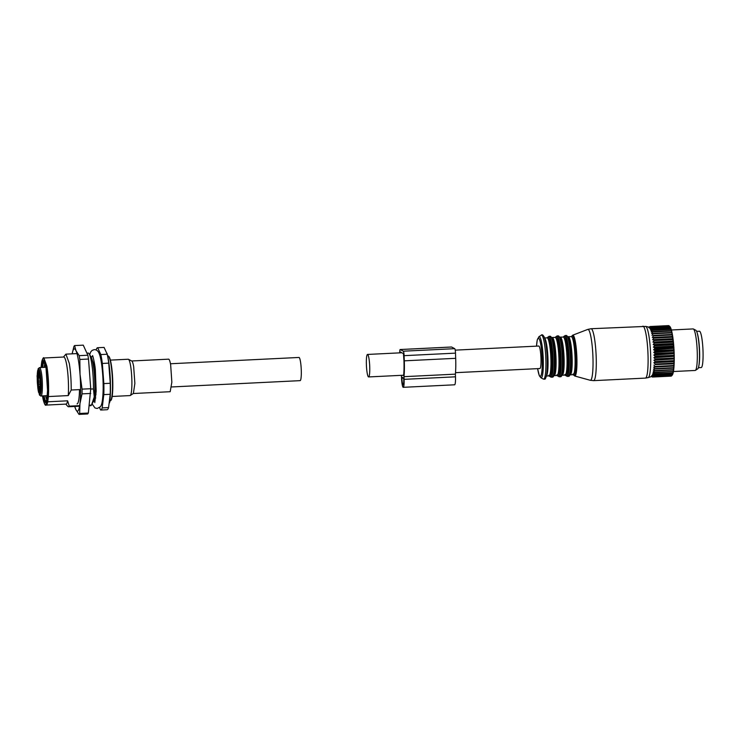 <?xml version="1.0" encoding="UTF-8"?>
<svg xmlns="http://www.w3.org/2000/svg" width="740" height="740" viewBox="0 0 740 740"><rect width="100%" height="100%" fill="white"/><g stroke="black" fill="none" stroke-linecap="round" stroke-linejoin="round"><path stroke-width="1.11" d="M455.516 372.673L539.876 368.539A11.267 1.628 -92.8 0 0 540.986 358.169A11.267 1.628 -92.8 0 0 538.776 346.033L455.211 350.14M366.393 364.811A11.267 1.628 -92.8 0 0 368.603 376.938A11.267 1.628 -92.8 0 0 369.723 366.568A11.267 1.628 -92.8 0 0 367.503 354.442A11.267 1.628 -92.8 0 0 366.393 364.811M399.748 352.86A4.163 0.601 87.2 0 1 400.164 349.521A4.163 0.601 87.2 0 1 400.22 349.539L403.346 351.195A4.163 0.601 87.2 0 1 404.114 355.663L404.299 360.833A25.151 3.635 87.2 0 1 404.003 376.669L404.105 379.343A8.667 1.249 87.2 0 1 403.245 387.316A8.667 1.249 87.2 0 1 401.543 377.983L401.441 375.328M403.744 379.148A6.235 0.897 87.2 0 1 403.124 384.893A6.235 0.897 87.2 0 1 401.903 378.177L401.857 377.141L403.707 378.112L403.744 379.148M402.791 375.263L403.596 375.689A22.727 3.284 87.2 0 0 403.947 360.648L403.439 353.609L400.312 351.953L400.109 352.841M404.003 376.669L455.387 374.153L455.479 376.817A8.667 1.249 87.2 0 1 454.628 384.8L403.245 387.316M451.502 347.023A4.163 0.601 87.2 0 1 451.548 347.005A4.163 0.601 87.2 0 1 451.604 347.014L454.73 348.67A4.163 0.601 87.2 0 1 455.498 353.137L455.683 358.317A25.151 3.635 87.2 0 1 455.387 374.153M88.19 357.078L87.857 355.228L79.18 355.653L79.837 359.464L88.513 359.039L88.19 357.078M88.513 359.039L90.733 388.713L88.338 413.05L87.672 413.965L78.995 414.391L75.776 409.396L74.749 406.454A31.191 4.505 -92.8 0 0 75.776 409.396A31.191 4.505 -92.8 0 0 79.939 403.716L79.661 413.475L88.338 413.05M72.196 353.683L73.917 346.486A34.66 5.004 87.2 0 1 74.583 345.58L83.259 345.154L87.857 355.228M74.583 345.58L75.961 350.658L79.18 355.653M72.178 353.812L72.168 353.84A31.191 4.505 87.2 0 1 75.961 350.658A31.191 4.505 87.2 0 1 78.329 359.797A31.191 4.505 87.2 0 1 80.031 374.348L82.057 389.138L90.733 388.713M79.837 359.464L80.031 374.348A31.191 4.505 -92.8 0 1 79.939 403.716L82.048 393.874L90.715 393.449M82.057 389.138A34.66 5.004 87.2 0 1 82.048 393.874M79.661 413.475A34.66 5.004 87.2 0 1 78.995 414.391M79.495 389.619A23.911 3.45 87.2 0 1 77.043 403.911M37.398 383.209L37.833 387.973M38.61 369.611L37.685 370.62L37.851 372.091L38.138 368.761L39.553 367.586L45.917 367.271M37.694 370.351L37.685 370.62A13.172 1.906 -92.8 0 0 37.24 375.689L37.694 370.351M47.314 395.65L40.941 395.965L39.544 395.132L37.805 387.862M37.805 387.751A13.172 1.906 -92.8 0 0 38.184 390.368A13.172 1.906 -92.8 0 0 38.619 392.496L39.562 393.134M40.663 378.205L40.33 379.352L40.247 378.131M39.914 378.297L40.293 378.945L40.598 377.271L40.672 379.333M37.139 377.095L37.176 375.892L37.472 377.123L37.833 376.059L37.842 377.567L37.157 376.151L37.379 377.086M40.552 387.658L39.895 387.686L40.663 391.451L40.173 385.438A4.505 0.647 -92.8 0 1 39.942 379.093L39.997 378.593M39.895 387.686A4.505 0.647 -92.8 0 0 39.322 386.114A4.505 0.647 -92.8 0 0 38.952 387.187L38.397 388.565L38.498 384.56A4.505 0.647 -92.8 0 0 38.267 378.214L38.008 373.515L38.545 375.966A4.505 0.647 -92.8 0 0 39.118 377.539A4.505 0.647 -92.8 0 0 39.488 376.466L40.265 376.42M38.267 378.214L40.053 378.121L40.173 373.959L39.488 376.466M40.737 380.591C41.07 384.754 40.922 386.03 40.265 384.411C39.932 380.258 40.08 378.982 40.737 380.591L40.423 379.592M40.709 385.411L40.265 384.411M40.21 393.079L39.738 393.356L39.303 392.367C38.961 388.204 39.118 386.928 39.766 388.537L39.969 391.996M39.451 387.538L39.766 388.537M38.175 379.232C38.508 383.394 38.36 384.671 37.703 383.052C37.37 378.899 37.518 377.622 38.175 379.232L37.86 378.233M38.147 384.051L37.703 383.052M39.312 372.895L39.109 376.105L38.674 375.106C38.332 370.944 38.489 369.676 39.137 371.286M38.822 370.287L39.127 371.23M39.359 372.044L39.368 372.886M39.053 371.23L39.756 371.656L39.794 372.951M37.019 375.901L37.518 375.883M37.833 376.059L37.499 377.576M39.84 393.042L39.719 392.006L40.543 392.589M39.229 371.813L39.479 373.154L39.368 371.804M131.692 360.981L168.581 359.168A16.289 2.35 87.2 0 1 170.662 364.875L171.847 382.201L170.181 391.71L133.283 393.514M128.455 359.298L131.794 361.028A16.289 2.35 87.2 0 1 133.672 366.689L134.865 383.385L133.385 393.458L130.24 395.512A18.195 2.627 -92.8 0 0 131.896 384.264A18.195 2.627 -92.8 0 0 130.564 365.615A18.195 2.627 -92.8 0 0 128.455 359.298A18.195 2.627 -92.8 0 0 128.233 359.242L110.38 360.112M112.156 396.464L130.018 395.586A18.195 2.627 -92.8 0 0 130.24 395.512M108.475 356.116L108.835 356.44A22.181 3.2 87.2 0 1 111.185 363.988A22.181 3.2 87.2 0 1 112.813 386.086A22.181 3.2 87.2 0 1 110.982 400.275L110.667 400.636A22.524 3.256 -92.8 0 0 112.526 386.225A22.524 3.256 -92.8 0 0 110.871 363.784A22.524 3.256 -92.8 0 0 108.475 356.116A22.524 3.256 -92.8 0 0 107.994 355.894L107.651 355.912M109.853 400.914L110.205 400.895A22.524 3.256 -92.8 0 0 110.667 400.636M106.976 353.257L107.115 353.757A29.461 4.255 87.2 0 1 108.336 359.437A29.461 4.255 87.2 0 1 109.946 373.191A29.461 4.255 87.2 0 1 109.853 400.923A29.461 4.255 87.2 0 1 109.576 402.911M107.032 409.729A31.191 4.505 -92.8 0 0 107.087 409.729A31.191 4.505 -92.8 0 0 108.586 407.592L110.205 394.3A31.191 4.505 -92.8 0 0 110.242 383.274L108.734 363.137A31.191 4.505 -92.8 0 0 108.012 358.336A31.191 4.505 -92.8 0 0 107.208 354.257L104.081 347.411A31.191 4.505 -92.8 0 0 104.025 347.411A31.191 4.505 -92.8 0 0 103.97 347.421M104.081 347.411L97.689 347.726L100.816 354.562L107.208 354.257M96.117 349.964L96.135 349.854A31.191 4.505 87.2 0 1 97.634 347.726A31.191 4.505 87.2 0 1 97.689 347.726M100.816 354.562A31.191 4.505 87.2 0 1 101.621 358.65A31.191 4.505 87.2 0 1 102.342 363.451L108.734 363.137M102.342 363.451L103.85 383.588L110.242 383.274M110.205 394.3L103.813 394.605L102.194 407.907L108.586 407.592M103.85 383.588A31.191 4.505 87.2 0 1 103.813 394.605M102.194 407.907A31.191 4.505 87.2 0 1 100.696 410.034A31.191 4.505 87.2 0 1 100.64 410.034L99.521 407.592M95.738 397.972L94.914 398.009A22.524 3.256 87.2 0 1 93.323 401.728L93.074 401.811M90.853 356.661L93.999 364.607C95.534 374.662 95.987 384.587 95.358 394.392L96.034 394.365M95.358 394.392L95.34 394.392A22.524 3.256 87.2 0 1 94.905 398.009M89.225 405.742L90.742 405.668A26.344 3.802 -92.8 0 0 91.501 405.058L94.258 396.936L93.462 388.935A26.344 3.802 -92.8 0 0 91.529 362.276A26.344 3.802 -92.8 0 0 89.161 353.859A26.344 3.802 -92.8 0 0 88.162 353.054L86.895 353.11M63.455 357.041L65.916 354.146L69.283 363.368C70.596 371.425 71.243 380.314 71.216 390.026L80.623 389.564M90.733 389.064L93.462 388.935M71.216 390.026L68.256 395.586L48.387 396.566L47.748 401.792L67.617 400.812L69.255 406.149L79.67 405.64M89.29 405.168L91.501 405.058M69.255 406.149A26.344 3.802 87.2 0 1 68.496 406.76A26.344 3.802 87.2 0 1 67.821 406.389L65.767 404.114M46.981 401.256A22.875 3.302 -92.8 0 1 42.559 396.409A22.875 3.302 -92.8 0 1 42.467 395.891L42.559 396.492C43.947 403.263 45.159 406.121 46.194 405.076A23.569 3.404 87.2 0 0 47.748 401.792L46.981 401.256L47.61 396.113L48.387 396.566C48.951 386.41 48.452 376.299 46.898 366.254L43.891 358.003L63.751 357.022A23.569 3.404 87.2 0 1 66.767 365.273A23.569 3.404 87.2 0 1 68.256 395.586M67.617 400.812A23.569 3.404 87.2 0 1 66.064 404.105L46.194 405.076M41.699 366.513L41.107 367.031A22.875 3.302 -92.8 0 0 41.079 367.503L41.107 366.947M47.61 396.113A22.875 3.302 -92.8 0 0 46.157 366.735A22.875 3.302 -92.8 0 0 41.736 361.888L42.337 361.286M41.403 367.493L43.318 360.454L46.019 367.863L47.554 390.341L46.87 399.295L45.39 402.69L42.8 395.872M45.02 363.322A18.916 2.729 -92.8 0 0 44.16 367.355M45.547 395.743A18.916 2.729 -92.8 0 0 46.805 399.674M171.597 386.955L300.116 380.647A11.609 1.674 -92.8 0 0 301.31 373.867A11.609 1.674 -92.8 0 0 300.459 361.518A11.609 1.674 -92.8 0 0 298.979 357.457L170.459 363.756M698.884 365.671A18.195 2.627 -92.8 0 0 698.93 342.121A18.195 2.627 -92.8 0 0 697.293 333.324M698.403 367.697L701.206 367.558A18.195 2.627 -92.8 0 0 702.362 341.954A18.195 2.627 -92.8 0 0 699.42 331.215L696.627 331.354M653.892 365.098L655.02 366.43A25.299 3.654 87.2 0 1 654.993 366.901L653.66 367.114L654.872 368.613A25.299 3.654 87.2 0 1 654.835 369.038L653.494 369.084L654.678 370.583A25.299 3.654 87.2 0 1 654.632 370.971L653.291 370.832L654.447 372.331A25.299 3.654 87.2 0 1 654.401 372.664L653.05 372.359L654.179 373.82A25.299 3.654 87.2 0 1 654.123 374.107L652.773 373.635L653.883 375.05A25.299 3.654 87.2 0 1 653.809 375.272L652.467 374.653L653.549 375.994A25.299 3.654 87.2 0 1 653.476 376.161L652.125 375.384L653.189 376.651A25.299 3.654 87.2 0 1 653.106 376.743L651.774 375.837L652.8 377.002A25.299 3.654 87.2 0 1 652.717 377.03L651.394 375.994L652.403 377.039A25.299 3.654 87.2 0 1 652.319 377.012L652.042 376.78M669.83 326.497A24.605 3.552 87.2 0 1 669.839 326.507A24.605 3.552 87.2 0 1 669.857 326.525L669.053 325.785A25.299 3.654 -92.8 0 0 668.969 325.73L650.469 326.636A25.299 3.654 87.2 0 1 650.553 326.692L669.053 325.785L669.719 326.405M669.385 326.137L669.987 326.664A24.605 3.552 87.2 0 1 670.264 327.062L669.469 326.266A25.299 3.654 -92.8 0 0 669.385 326.137L650.885 327.052A25.299 3.654 87.2 0 1 650.978 327.173L669.469 326.266M669.811 326.858L670.394 327.293A24.605 3.552 87.2 0 1 670.68 327.885L669.894 327.043A25.299 3.654 -92.8 0 0 669.811 326.858L651.311 327.764A25.299 3.654 87.2 0 1 651.404 327.95L669.894 327.043M670.237 327.866L670.81 328.199A24.605 3.552 87.2 0 1 671.087 328.986L670.32 328.107A25.299 3.654 -92.8 0 0 670.237 327.866L651.737 328.773A25.299 3.654 87.2 0 1 651.82 329.013L670.32 328.107M670.653 329.152L671.217 329.393A24.605 3.552 87.2 0 1 671.495 330.355L670.736 329.448A25.299 3.654 -92.8 0 0 670.653 329.152L652.153 330.059A25.299 3.654 87.2 0 1 652.245 330.364L670.736 329.448M671.532 330.817L671.495 330.355M671.06 330.697L671.615 330.836A24.605 3.552 87.2 0 1 671.883 331.973L671.143 331.058A25.299 3.654 -92.8 0 0 671.06 330.697L652.56 331.603A25.299 3.654 87.2 0 1 652.643 331.964L671.143 331.058M671.92 332.528L671.883 331.973M671.457 332.491L672.003 332.528A24.605 3.552 87.2 0 1 672.262 333.814L671.532 332.898A25.299 3.654 -92.8 0 0 671.457 332.491L652.957 333.398A25.299 3.654 87.2 0 1 653.041 333.805L671.532 332.898M653.864 362.656L674.159 361.657L674.214 362.239A24.605 3.552 87.2 0 1 674.159 363.839L655.104 364.589A25.299 3.654 87.2 0 0 655.122 364.08L653.864 362.656L655.168 362.11A25.299 3.654 87.2 0 0 655.178 361.573L653.901 360.214L655.187 359.511A25.299 3.654 87.2 0 0 655.187 358.956L653.892 357.67L655.159 356.819A25.299 3.654 87.2 0 0 655.15 356.245L653.836 355.061L655.085 354.062A25.299 3.654 87.2 0 0 655.067 353.48L653.744 352.407L654.965 351.278A25.299 3.654 87.2 0 0 654.937 350.695L653.596 349.752L654.798 348.503A25.299 3.654 87.2 0 0 654.761 347.93L653.42 347.115L654.595 345.765A25.299 3.654 87.2 0 0 654.548 345.201L653.198 344.544L654.345 343.101A25.299 3.654 87.2 0 0 654.29 342.555L652.939 342.056L654.068 340.548A25.299 3.654 87.2 0 0 654.003 340.03L652.652 339.688L653.753 338.125A25.299 3.654 87.2 0 0 653.679 337.634L652.338 337.468L653.411 335.868A25.299 3.654 87.2 0 0 653.327 335.424L672.29 334.425L672.262 333.814M672.29 334.425L672.373 334.443A24.605 3.552 87.2 0 1 672.614 335.868L671.902 334.961A25.299 3.654 -92.8 0 0 671.827 334.517L653.327 335.424M652.338 337.468L672.632 336.469L672.614 335.868M672.632 336.469L672.725 336.552A24.605 3.552 87.2 0 1 672.947 338.106L672.253 337.218A25.299 3.654 -92.8 0 0 672.179 336.728L653.679 337.634M652.652 339.688L672.947 338.689L672.947 338.106M672.947 338.689L673.039 338.846A24.605 3.552 87.2 0 1 673.243 340.493L672.568 339.642A25.299 3.654 -92.8 0 0 672.503 339.114L654.003 340.03M652.939 342.056L673.234 341.057L673.243 340.493M673.234 341.057L673.326 341.279A24.605 3.552 87.2 0 1 673.511 343.009L672.845 342.195A25.299 3.654 -92.8 0 0 672.79 341.649L654.29 342.555M653.198 344.544L673.493 343.545L673.511 343.009M673.493 343.545L673.585 343.822A24.605 3.552 87.2 0 1 673.742 345.617L673.095 344.858A25.299 3.654 -92.8 0 0 673.039 344.294L654.548 345.201M653.42 347.115L673.715 346.117L673.742 345.617M673.715 346.117L673.807 346.459A24.605 3.552 87.2 0 1 673.927 348.29L673.298 347.596A25.299 3.654 -92.8 0 0 673.261 347.014L654.761 347.93M653.596 349.752L673.927 348.29M673.89 348.753L673.983 349.141A24.605 3.552 87.2 0 1 674.075 350.991L673.465 350.371A25.299 3.654 -92.8 0 0 673.428 349.789L654.937 350.695M653.744 352.407L674.075 350.991M674.038 351.417L674.112 351.851A24.605 3.552 87.2 0 1 674.186 353.692L673.585 353.156A25.299 3.654 -92.8 0 0 673.557 352.573L655.067 353.48M653.836 355.061L674.186 353.692M674.131 354.062L674.205 354.543A24.605 3.552 87.2 0 1 674.242 356.365L673.659 355.912A25.299 3.654 -92.8 0 0 673.64 355.339L655.15 356.245M653.892 357.67L674.242 356.365M674.186 356.68L674.251 357.198A24.605 3.552 87.2 0 1 674.26 358.965L673.687 358.604A25.299 3.654 -92.8 0 0 673.678 358.049L655.187 358.956M653.901 360.214L674.26 358.965M674.196 359.224L674.26 359.769A24.605 3.552 87.2 0 1 674.232 361.471L673.659 361.203A25.299 3.654 -92.8 0 0 673.668 360.667L655.178 361.573M674.075 363.969L674.121 364.561A24.605 3.552 87.2 0 1 674.038 366.06L654.993 366.901M653.66 367.114L674.038 366.06M673.955 366.124L673.992 366.726A24.605 3.552 87.2 0 1 673.881 368.095L654.835 369.038M673.788 368.095L673.816 368.696A24.605 3.552 87.2 0 1 673.678 369.917L654.632 370.971M673.585 369.935L673.604 370.444A24.605 3.552 87.2 0 1 673.437 371.508L654.401 372.664M673.345 371.545L673.354 371.952A24.605 3.552 87.2 0 1 673.16 372.84L654.123 374.107M673.067 372.904L673.067 373.21A24.605 3.552 87.2 0 1 672.854 373.913L653.809 375.272M672.752 373.996L672.743 374.2A24.605 3.552 87.2 0 1 672.512 374.708L671.966 375.254L653.476 376.161M672.41 374.819L672.401 374.903A24.605 3.552 87.2 0 1 672.225 375.143A24.605 3.552 87.2 0 1 672.151 375.217L671.606 375.837L672.151 375.217M652.403 377.039L671.217 376.124A25.299 3.654 87.2 0 0 671.3 376.087L652.8 377.002M672.031 375.31L671.3 376.087M653.106 376.743L671.606 375.837A25.299 3.654 87.2 0 0 671.68 375.744L653.189 376.651M653.549 375.994L672.04 375.088A25.299 3.654 87.2 0 1 671.966 375.254M672.743 374.2L672.04 375.088M653.883 375.05L672.373 374.144A25.299 3.654 87.2 0 1 672.309 374.366M673.067 373.21L672.373 374.144M654.179 373.82L672.679 372.914A25.299 3.654 87.2 0 1 672.623 373.191M673.354 371.952L672.679 372.914M654.447 372.331L672.947 371.425A25.299 3.654 87.2 0 1 672.891 371.757M673.604 370.444L672.947 371.425M654.678 370.583L673.178 369.676A25.299 3.654 87.2 0 1 673.132 370.065M673.816 368.696L673.178 369.676M654.872 368.613L673.363 367.706A25.299 3.654 87.2 0 1 673.335 368.132M673.992 366.726L673.363 367.706M655.02 366.43L673.511 365.523A25.299 3.654 87.2 0 1 673.483 365.995M674.121 364.561L673.511 365.523M651.986 335.414L653.041 333.805M652.643 331.964L651.626 333.574L652.957 333.398M652.245 330.364L651.246 331.946L652.56 331.603M651.82 329.013L650.849 330.558L652.153 330.059M651.404 327.95L650.442 329.439L651.737 328.773M650.978 327.173L650.035 328.588L651.311 327.764M650.553 326.692L649.637 328.014L650.885 327.052M649.248 327.191L649.665 326.719A25.299 3.654 87.2 0 1 649.748 326.654L648.851 327.746L650.062 326.525A25.299 3.654 87.2 0 1 650.09 326.525A25.299 3.654 87.2 0 1 650.146 326.525L649.239 327.728L650.469 326.636M668.646 325.609L650.146 326.525L668.562 325.618A25.299 3.654 -92.8 0 1 668.59 325.609A25.299 3.654 -92.8 0 1 668.646 325.609L669.45 326.285M672.373 334.443L671.827 334.517M653.411 335.868L671.902 334.961M672.725 336.552L672.179 336.728M653.753 338.125L672.253 337.218M673.039 338.846L672.503 339.114M654.068 340.548L672.568 339.642M673.326 341.279L672.79 341.649M654.345 343.101L672.845 342.195M673.585 343.822L673.039 344.294M654.595 345.765L673.095 344.858M673.807 346.459L673.261 347.014M654.798 348.503L673.298 347.596M673.983 349.141L673.428 349.789M654.965 351.278L673.465 350.371M674.112 351.851L673.557 352.573M655.085 354.062L673.585 353.156M674.205 354.543L673.64 355.339M655.159 356.819L673.659 355.912M674.251 357.198L673.678 358.049M655.187 359.511L673.687 358.604M674.26 359.769L673.668 360.667M655.168 362.11L673.659 361.203M655.122 364.08L673.613 363.174L674.214 362.239M674.159 363.839L673.594 363.673A25.299 3.654 -92.8 0 0 673.613 363.174M655.104 364.589L673.594 363.673M671.393 329.985L693.13 328.921A20.794 3.006 87.2 0 1 693.389 328.986A20.794 3.006 87.2 0 1 697.21 361.046A20.794 3.006 87.2 0 1 695.415 370.37A20.794 3.006 87.2 0 1 695.165 370.463L673.382 371.526M695.415 370.37L697.727 368.862A19.397 2.803 -92.8 0 0 699.402 360.167A19.397 2.803 -92.8 0 0 695.841 330.262L693.389 328.986M404.105 379.343L455.479 376.817M404.299 360.833L455.683 358.317M404.114 355.663L455.498 353.137M403.346 351.195L454.73 348.67M400.22 349.539L451.604 347.014M401.903 378.177L403.651 378.085M38.998 368.206C39.766 366.689 40.561 368.141 41.366 372.553C43.105 381.896 42.495 398.842 40.534 395.715M37.213 377.409A13.172 1.906 -92.8 0 0 37.416 383.625M39.276 394.411A13.172 1.906 -92.8 0 0 41.163 389.027A13.172 1.906 -92.8 0 0 40.256 373.284A13.172 1.906 -92.8 0 0 38.073 369.204M39.322 386.114L38.314 386.132M40.034 384.476L38.498 384.56M38.61 376.336L37.953 376.364M89.161 353.859L91.076 356.957A23.051 3.33 87.2 0 1 93.148 364.321A23.051 3.33 87.2 0 1 93.268 401.496L91.964 404.151M41.736 361.888L41.107 367.031M42.041 367.456A21.146 3.052 87.2 0 1 43.642 360.556M45.704 402.56L43.429 395.845M42.698 367.429A20.794 3.006 87.2 0 1 44.085 361.046M46.102 402.024A20.794 3.006 87.2 0 1 44.095 395.817M699.337 361.444A17.593 2.535 -92.8 0 0 698.865 342.37A17.593 2.535 -92.8 0 0 698.153 337.486M645.428 378.103L593.61 380.647A25.993 3.755 -92.8 0 0 596.255 359.289A25.993 3.755 -92.8 0 0 592.509 330.419A25.993 3.755 -92.8 0 0 591.066 328.726L645.706 326.414A25.641 3.7 -92.8 0 1 646.982 328.079A25.641 3.7 -92.8 0 1 650.673 356.06A25.641 3.7 -92.8 0 1 648.212 377.594L645.428 378.103A25.993 3.755 -92.8 0 0 648.074 356.745A25.993 3.755 -92.8 0 0 644.327 327.875A25.993 3.755 -92.8 0 0 642.884 326.183M571.493 336.58L572.705 335.202A20.452 2.951 87.2 0 1 573.981 336.506A20.452 2.951 87.2 0 1 576.932 359.696A20.452 2.951 87.2 0 1 574.702 376.003L590.233 380.277A25.484 3.682 -92.8 0 0 593.018 359.954A25.484 3.682 -92.8 0 0 589.336 331.048A25.484 3.682 -92.8 0 0 587.745 329.42L591.066 328.726M573.389 374.755A19.776 2.858 -92.8 0 0 576.192 361.629A19.776 2.858 -92.8 0 0 573.315 337.163A19.776 2.858 -92.8 0 0 571.465 336.672M573.028 374.024L573.139 374.708A19.064 2.747 -92.8 0 0 575.082 359.048A19.064 2.747 -92.8 0 0 572.335 337.884A19.064 2.747 -92.8 0 0 571.271 336.635L568.033 336.691M573.139 374.708L570.226 374.856A19.064 2.747 -92.8 0 0 572.168 359.196A19.064 2.747 -92.8 0 0 569.421 338.023A19.064 2.747 -92.8 0 0 568.357 336.774M568.357 376.336C569.069 376.577 569.745 375.726 570.383 373.783L570.383 373.783A19.758 2.849 -92.8 0 0 571.178 355.727A19.758 2.849 -92.8 0 0 568.616 337.829L568.616 337.829A19.758 2.849 -92.8 0 0 568.459 337.421L566.359 335.488L565.092 335.553A20.452 2.951 -92.8 0 1 566.23 336.885A20.452 2.951 -92.8 0 1 569.18 359.594A20.452 2.951 -92.8 0 1 567.099 376.401L568.357 376.336A20.452 2.951 -92.8 0 0 570.438 359.538A20.452 2.951 -92.8 0 0 567.497 336.82A20.452 2.951 -92.8 0 0 566.359 335.488M565.341 375.152A19.758 2.849 -92.8 0 0 568.135 361.962A19.758 2.849 -92.8 0 0 565.258 337.579A19.758 2.849 -92.8 0 0 563.418 337.07L559.986 337.089M564.981 374.421L565.092 375.106A19.064 2.747 -92.8 0 0 567.034 359.446A19.064 2.747 -92.8 0 0 564.287 338.272A19.064 2.747 -92.8 0 0 563.223 337.033M565.092 375.106L562.178 375.254A19.064 2.747 -92.8 0 0 564.12 359.585A19.064 2.747 -92.8 0 0 561.373 338.421A19.064 2.747 -92.8 0 0 560.31 337.172M560.421 337.856L558.302 335.886A20.452 2.951 -92.8 0 1 559.44 337.218A20.452 2.951 -92.8 0 1 562.391 359.927A20.452 2.951 -92.8 0 1 560.31 376.734C561.022 376.975 561.697 376.124 562.335 374.172L562.335 374.172A19.758 2.849 -92.8 0 0 563.121 356.116A19.758 2.849 -92.8 0 0 560.568 338.226L560.568 338.226A19.758 2.849 -92.8 0 0 560.411 337.819M560.31 376.734L559.052 376.789A20.452 2.951 -92.8 0 0 561.124 359.992A20.452 2.951 -92.8 0 0 558.182 337.283A20.452 2.951 -92.8 0 0 557.044 335.942L558.302 335.886M557.294 375.541A19.758 2.849 -92.8 0 0 560.087 362.36A19.758 2.849 -92.8 0 0 557.211 337.976A19.758 2.849 -92.8 0 0 555.37 337.459M556.933 374.819L557.044 375.504A19.064 2.747 -92.8 0 0 558.977 359.844A19.064 2.747 -92.8 0 0 556.23 338.67A19.064 2.747 -92.8 0 0 555.176 337.421L551.938 337.486M557.044 375.504L554.13 375.643A19.064 2.747 -92.8 0 0 556.073 359.982A19.064 2.747 -92.8 0 0 553.326 338.809A19.064 2.747 -92.8 0 0 552.262 337.57M552.373 338.254L550.255 336.275A20.452 2.951 -92.8 0 1 551.393 337.616A20.452 2.951 -92.8 0 1 554.343 360.325A20.452 2.951 -92.8 0 1 552.262 377.123C552.974 377.363 553.649 376.512 554.288 374.57L554.288 374.57A19.758 2.849 -92.8 0 0 555.074 356.514A19.758 2.849 -92.8 0 0 552.521 338.624L552.521 338.624A19.758 2.849 -92.8 0 0 552.355 338.217M552.262 377.123L550.995 377.187A20.452 2.951 -92.8 0 0 553.076 360.389A20.452 2.951 -92.8 0 0 550.135 337.671A20.452 2.951 -92.8 0 0 548.997 336.339L550.255 336.275M549.246 375.939A19.758 2.849 -92.8 0 0 552.031 362.748A19.758 2.849 -92.8 0 0 549.154 338.374A19.758 2.849 -92.8 0 0 547.323 337.856L544.557 337.949M548.886 375.217L548.997 375.892A19.064 2.747 -92.8 0 0 550.93 360.232A19.064 2.747 -92.8 0 0 548.183 339.068A19.064 2.747 -92.8 0 0 547.128 337.819M546.471 375.818A19.064 2.747 -92.8 0 0 547.979 359.002A19.064 2.747 -92.8 0 0 545.269 339.207A19.064 2.747 -92.8 0 0 544.621 338.143M544.631 377.9A21.146 3.052 -92.8 0 0 547.332 362.526A21.146 3.052 -92.8 0 0 544.261 337.32M543.382 379.074A22.043 3.182 -92.8 0 0 545.916 361.943A22.043 3.182 -92.8 0 0 542.725 336.552A22.043 3.182 -92.8 0 0 541.236 335.202C541.985 334.258 542.966 334.841 544.187 336.959C546.786 341.908 548.423 367.327 546.527 375.532C544.991 380.721 544.936 378.815 543.382 379.074L540.94 377.798A20.637 2.979 87.2 0 0 543.308 361.758A20.637 2.979 87.2 0 0 540.32 337.976A20.637 2.979 87.2 0 0 538.923 336.709L541.236 335.202M537.647 368.65A19.138 2.766 -92.8 0 0 539.201 375.152A19.138 2.766 -92.8 0 0 542.235 364.089A19.138 2.766 -92.8 0 0 539.451 339.42A19.138 2.766 -92.8 0 0 536.537 346.144M403.651 375.217L368.603 376.938M401.829 352.758L367.503 354.442M400.164 349.521L451.548 347.005M37.203 377.409L37.398 383.413M39.118 377.539L40.136 377.493M89.66 354.664L90.817 351.796L92.167 350.362L94.294 349.632C96.663 349.668 98.318 351.075 99.271 353.85C101.695 359.446 103.563 377.946 103.1 391.442C102.555 403.365 101.389 405.539 100.316 406.796L97.181 408.48L94.988 407.953L92.075 403.92M92.5 355.7L92.491 355.69C92.667 354.451 95.155 365.292 95.377 370.389L96.172 391.238L94.794 402.615M97.634 347.726L104.025 347.411M100.696 410.034L107.087 409.729M91.122 356.726L92.916 356.634M68.496 406.76L79.569 406.214M65.916 354.146L76.988 353.6M41.736 361.768L41.107 366.92M43.891 358.003C43.549 357.05 42.837 358.289 41.736 361.731M650.09 326.525L668.59 325.609M590.233 380.277L593.61 380.647M652.18 376.309L648.212 377.594M573.074 374.153L574.702 376.003M572.705 335.202L587.745 329.42M649.581 327.265L645.706 326.414M565.009 374.496L567.099 376.401M563.455 336.968L565.092 335.553M556.961 374.893L559.052 376.789M555.398 337.366L557.044 335.942M548.913 375.291L550.995 377.187M547.35 337.764L548.997 336.339M548.997 375.892L546.425 376.022M537.619 368.65L539.321 375.754L540.94 377.798M538.923 336.709L537.24 339.938L536.509 346.144"/></g></svg>
